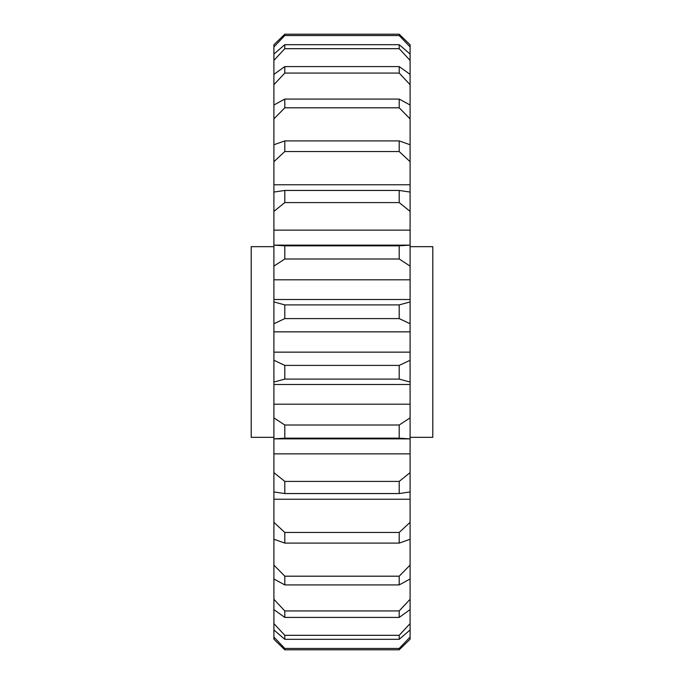 <?xml version="1.0" encoding="UTF-8"?>
<svg xmlns="http://www.w3.org/2000/svg" width="684" height="684" viewBox="0 0 684 684"><rect width="100%" height="100%" fill="white"/><g stroke="black" fill="none" stroke-linecap="round" stroke-linejoin="round"><path stroke-width="1.03" d="M273.908 437.332L251.208 437.332L251.208 246.667L273.908 246.667M410.092 246.667L432.792 246.667L432.792 437.332L410.092 437.332M273.908 331.851L273.908 360.271L284.8 365.401L399.2 365.401L410.092 360.271L410.092 323.729L399.2 318.599L284.8 318.599L273.908 323.729L273.908 331.851L410.092 331.851M410.092 352.149L273.908 352.149M410.092 74.385L410.092 60.397L399.2 48.675L284.8 48.675L273.908 60.397L273.908 74.385L284.8 66.587L399.2 66.587L410.092 74.385L410.092 84.705L399.2 73.068L284.8 73.068L273.908 84.705L273.908 105.011L284.8 99.077L399.2 99.077L410.092 105.011L410.092 84.705M410.092 637.086L410.092 629.955L399.2 639.318L284.8 639.318L273.908 629.955L273.908 637.086L284.8 648.449L399.2 648.449L410.092 637.086L410.092 639.232L399.2 649.8L284.8 649.8L273.908 639.232L284.8 649.8L284.8 648.449M399.2 639.318L399.2 635.325L410.092 623.603L410.092 609.615L399.2 617.413L284.8 617.413L273.908 609.615L273.908 623.603L284.8 635.325L284.8 639.318M399.2 635.325L284.8 635.325M284.8 365.401L284.8 379.098L273.908 382.065L273.908 417.907L284.8 425.003L399.2 425.003L410.092 417.907L410.092 404.201L273.908 404.201M410.092 404.201L410.092 382.065L399.2 379.098L284.8 379.098M399.2 379.098L399.2 365.401M284.8 425.003L284.8 438.17L273.908 438.863L273.908 472.627L284.8 481.408L399.2 481.408L410.092 472.627L410.092 453.868L273.908 453.868M410.092 417.907L410.092 438.863L399.2 438.17L284.8 438.17M399.2 438.17L399.2 425.003M284.8 481.408L284.8 493.549L273.908 491.941L273.908 522.328L284.8 532.46L399.2 532.46L410.092 522.328L410.092 499.234L273.908 499.234M410.092 472.627L410.092 491.941L399.2 493.549L284.8 493.549M399.2 493.549L399.2 481.408M284.8 532.46L284.8 543.096L273.908 539.257L273.908 565.095L284.8 576.193L399.2 576.193L410.092 565.095L410.092 539.257L399.2 543.096L284.8 543.096M399.2 543.096L399.2 532.46M284.8 576.193L284.8 584.923L273.908 578.989L273.908 599.295L284.8 610.932L399.2 610.932L410.092 599.295L410.092 578.989L399.2 584.923L284.8 584.923M399.2 584.923L399.2 576.193M284.8 610.932L284.8 617.413M399.2 617.413L399.2 610.932M410.092 639.232L399.2 649.8L399.2 648.449M273.908 46.914L273.908 44.768L284.8 34.2L399.2 34.2L410.092 44.768L410.092 46.914L399.2 35.551L284.8 35.551L273.908 46.914L273.908 54.045L284.8 44.682L399.2 44.682L410.092 54.045L410.092 46.914M273.908 44.768L284.8 34.2L284.8 35.551M399.2 35.551L399.2 34.2L410.092 44.768M284.8 44.682L284.8 48.675M399.2 48.675L399.2 44.682M284.8 66.587L284.8 73.068M399.2 73.068L399.2 66.587M284.8 99.077L284.8 107.807L273.908 118.905L273.908 144.743L284.8 140.904L399.2 140.904L410.092 144.743L410.092 118.905L399.2 107.807L284.8 107.807M399.2 107.807L399.2 99.077M284.8 140.904L284.8 151.54L273.908 161.672L273.908 184.766L410.092 184.766L410.092 161.672L399.2 151.54L284.8 151.54M399.2 151.54L399.2 140.904M284.8 190.451L284.8 202.592L273.908 211.373L273.908 192.059L284.8 190.451L399.2 190.451L410.092 192.059L410.092 184.766M273.908 211.373L273.908 230.132L410.092 230.132L410.092 211.373L399.2 202.592L284.8 202.592M399.2 202.592L399.2 190.451M284.8 245.83L284.8 258.997L273.908 266.093L273.908 245.137L284.8 245.83L399.2 245.83L410.092 245.137L410.092 230.132M273.908 266.093L273.908 279.799L410.092 279.799L410.092 266.093L399.2 258.997L284.8 258.997M399.2 258.997L399.2 245.83M273.908 279.799L273.908 301.935L284.8 304.902L399.2 304.902L410.092 301.935L410.092 279.799M284.8 304.902L284.8 318.599M399.2 318.599L399.2 304.902M273.908 639.232L273.908 637.086M273.908 629.955L273.908 623.603M273.908 609.615L273.908 599.295M273.908 578.989L273.908 565.095M273.908 539.257L273.908 522.328M273.908 491.941L273.908 472.627M410.092 453.868L410.092 438.871L273.908 438.871L273.908 417.907M273.908 382.065L273.908 360.271M273.908 323.729L273.908 301.935M273.908 230.132L273.908 245.128L410.092 245.128L410.092 266.093M273.908 184.766L273.908 192.059M273.908 161.672L273.908 144.743M273.908 118.905L273.908 105.011M273.908 84.705L273.908 74.385M273.908 60.397L273.908 54.045M410.092 54.045L410.092 60.397M410.092 105.011L410.092 118.905M410.092 144.743L410.092 161.672M410.092 192.059L410.092 211.373M410.092 301.935L410.092 323.729M410.092 360.271L410.092 382.065M410.092 499.234L410.092 491.941M410.092 522.328L410.092 539.257M410.092 565.095L410.092 578.989M410.092 599.295L410.092 609.615M410.092 623.603L410.092 629.955M410.092 384.493L273.908 384.493M410.092 299.507L273.908 299.507"/></g></svg>
